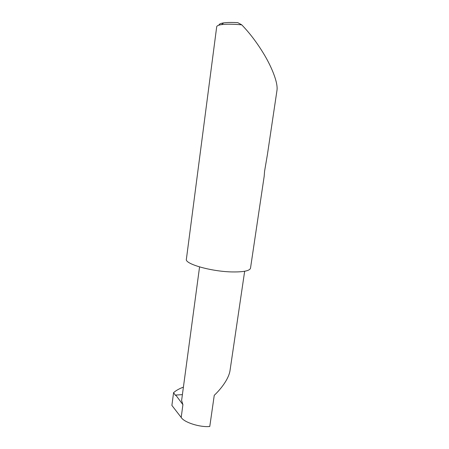 <?xml version="1.0" encoding="UTF-8"?>
<svg xmlns="http://www.w3.org/2000/svg" width="449" height="449" viewBox="0 0 449 449"><rect width="100%" height="100%" fill="white"/><g stroke="black" fill="none" stroke-linecap="round" stroke-linejoin="round"><path stroke-width="0.67" d="M182.395 394.632L175.744 395.064L182.917 404.667L181.194 417.447C184.045 422.386 199.985 427.499 209.773 426.488L214.257 395.305C219.864 390.074 228.423 379.888 229.978 370.863L244.66 271.258M276.96 90.496L276.988 90.3C278.223 82.083 270.663 65.032 263.44 53.33C256.766 42.374 249.532 32.878 241.73 24.83C232.958 24.061 226.234 23.993 221.548 24.628C218.422 25.093 216.8 25.823 216.693 26.817L186.386 259.191C184.432 263.832 211.052 271.533 231.998 271.931C243.498 272.105 249.666 270.865 250.503 268.199L264.18 176.3L264.579 171.249L267.503 154.018M181.194 417.447L171.888 405.419L173.589 392.628C176.126 390.428 179.398 388.598 183.405 387.15M175.744 395.064L175.492 395.429L173.572 392.645M199.564 266.931L181.615 400.457L182.917 404.667M219.022 25.144C218.977 24.111 220.521 23.359 223.647 22.882C227.054 22.394 231.774 22.321 237.807 22.663L241.73 24.83M276.988 90.3L267.34 155.079M223.647 22.882L221.548 24.628"/></g></svg>
